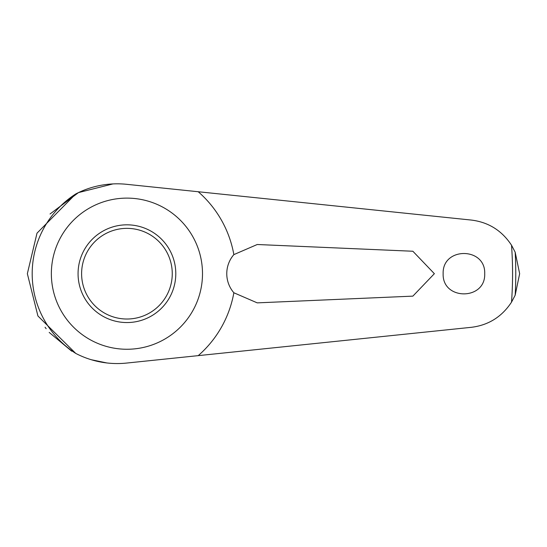 <?xml version="1.0" encoding="UTF-8"?>
<svg xmlns="http://www.w3.org/2000/svg" width="547" height="547" viewBox="0 0 547 547"><rect width="100%" height="100%" fill="white"/><g stroke="black" fill="none" stroke-linecap="round" stroke-linejoin="round"><path stroke-width="0.82" d="M45.059 327.256L46.153 328.699M49.189 332.412L71.746 351.201M91.226 359.714L106.952 362.969M112.935 183.922L78.494 192.592L50.037 213.993M75.732 193.973A94.74 94.74 0 0 0 75.732 353.403L37.921 315.975L27.35 273.691L37.005 233.166L75.732 193.973A89.865 89.865 0 0 1 126.487 184.298L471.288 220.058C488.457 222.164 501.873 230.554 511.52 245.22L515.171 252.181L519.65 273.691L515.171 295.202L511.52 302.156C501.845 316.843 488.437 325.226 471.288 327.318L198.219 355.639A108.614 108.614 0 0 0 233.856 292.761A29.21 29.21 0 0 1 233.856 254.615L257.24 244.509L412.869 251.244L434.366 273.691L412.869 296.132L257.24 302.867L233.856 292.761M484.71 273.691C485.715 300.583 442.14 300.583 443.145 273.691C442.181 246.759 485.722 246.82 484.71 273.691M233.856 254.615A108.614 108.614 0 0 0 198.219 191.737M198.219 355.639L126.487 363.078A89.865 89.865 0 0 1 75.732 353.403M126.931 198.117A75.568 75.568 0 0 0 51.356 273.691A75.568 75.568 0 0 0 126.931 349.26A75.568 75.568 0 0 0 202.499 273.691A75.568 75.568 0 0 0 126.931 198.117M78.064 273.691A48.868 48.868 0 0 1 126.931 224.824A48.868 48.868 0 0 1 175.792 273.691A48.868 48.868 0 0 1 126.931 322.552A48.868 48.868 0 0 1 78.064 273.691M172.257 273.691A45.326 45.326 0 0 0 126.931 228.359A45.326 45.326 0 0 0 81.606 273.691A45.326 45.326 0 0 0 126.931 319.017A45.326 45.326 0 0 0 172.257 273.691M511.52 302.156A385.642 385.642 0 0 0 511.52 245.22M515.171 295.195A388.842 388.842 0 0 0 515.171 252.181"/></g></svg>

